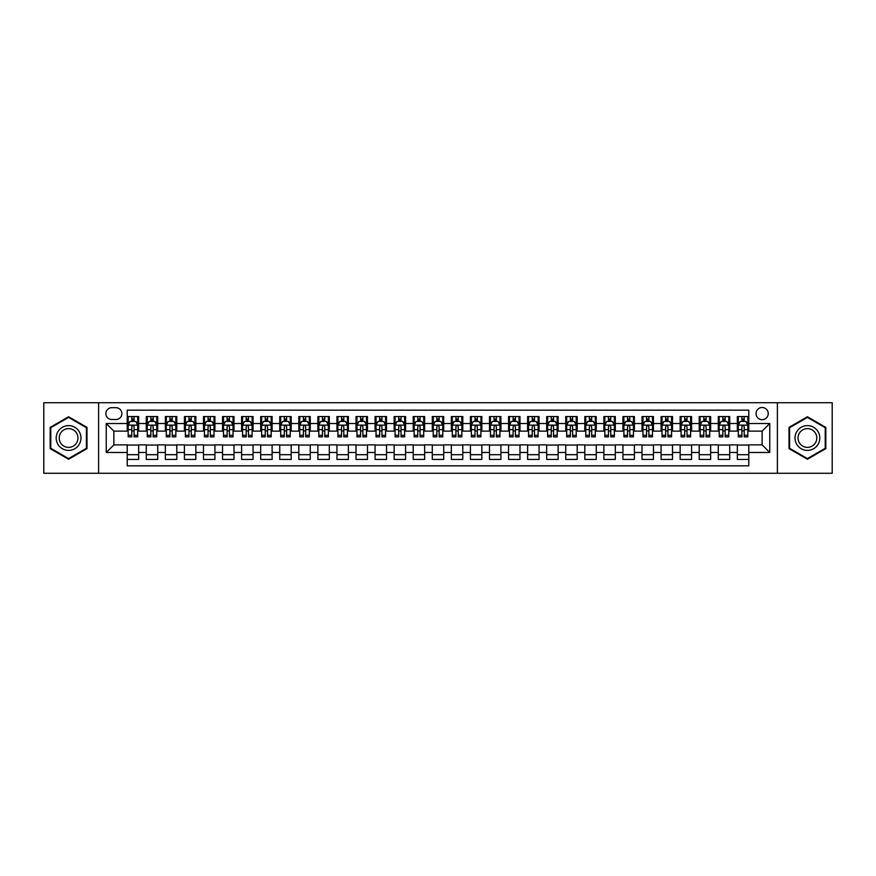 <?xml version="1.0" encoding="UTF-8"?>
<svg xmlns="http://www.w3.org/2000/svg" width="876" height="876" viewBox="0 0 876 876"><rect width="100%" height="100%" fill="white"/><g stroke="black" fill="none" stroke-linecap="round" stroke-linejoin="round"><path stroke-width="1.31" d="M762.131 407.493A6.099 6.099 0 0 0 756.032 413.592A6.099 6.099 0 0 0 762.131 419.692A6.099 6.099 0 0 0 768.23 413.592A6.099 6.099 0 0 0 762.131 407.493M777.384 473.27L832.2 473.27L832.2 402.73L777.384 402.73L777.384 473.27L98.616 473.27L98.616 402.73L43.8 402.73L43.8 473.27L98.616 473.27M748.783 416.549L737.34 416.549L737.34 423.513L729.719 423.513L729.719 431.134L737.34 431.134L737.34 423.513M729.719 423.513L729.719 416.549L718.276 416.549L718.276 423.513L710.655 423.513L710.655 431.134L718.276 431.134L718.276 423.513M710.655 423.513L710.655 416.549L699.212 416.549L699.212 423.513L691.58 423.513L691.58 431.134L699.212 431.134L699.212 423.513M691.58 423.513L691.58 416.549L680.148 416.549L680.148 423.513L672.516 423.513L672.516 431.134L680.148 431.134L680.148 423.513M672.516 423.513L672.516 416.549L661.073 416.549L661.073 423.513L653.452 423.513L653.452 431.134L661.073 431.134L661.073 423.513M653.452 423.513L653.452 416.549L642.009 416.549L642.009 423.513L634.388 423.513L634.388 431.134L642.009 431.134L642.009 423.513M634.388 423.513L634.388 416.549L622.945 416.549L622.945 423.513L615.313 423.513L615.313 431.134L622.945 431.134L622.945 423.513M615.313 423.513L615.313 416.549L603.882 416.549L603.882 423.513L596.249 423.513L596.249 431.134L603.882 431.134L603.882 423.513M596.249 423.513L596.249 416.549L584.807 416.549L584.807 423.513L577.185 423.513L577.185 431.134L584.807 431.134L584.807 423.513M577.185 423.513L577.185 416.549L565.743 416.549L565.743 423.513L558.121 423.513L558.121 431.134L565.743 431.134L565.743 423.513M558.121 423.513L558.121 416.549L546.679 416.549L546.679 423.513L539.058 423.513L539.058 431.134L546.679 431.134L546.679 423.513M539.058 423.513L539.058 416.549L527.615 416.549L527.615 423.513L519.983 423.513L519.983 431.134L527.615 431.134L527.615 423.513M519.983 423.513L519.983 416.549L508.551 416.549L508.551 423.513L500.919 423.513L500.919 431.134L508.551 431.134L508.551 423.513M500.919 423.513L500.919 416.549L489.476 416.549L489.476 423.513L481.855 423.513L481.855 431.134L489.476 431.134L489.476 423.513M481.855 423.513L481.855 416.549L470.412 416.549L470.412 423.513L462.791 423.513L462.791 431.134L470.412 431.134L470.412 423.513M462.791 423.513L462.791 416.549L451.348 416.549L451.348 423.513L443.716 423.513L443.716 431.134L451.348 431.134L451.348 423.513M443.716 423.513L443.716 416.549L432.284 416.549L432.284 423.513L424.652 423.513L424.652 431.134L432.284 431.134L432.284 423.513M424.652 423.513L424.652 416.549L413.209 416.549L413.209 423.513L405.588 423.513L405.588 431.134L413.209 431.134L413.209 423.513M405.588 423.513L405.588 416.549L394.145 416.549L394.145 423.513L386.524 423.513L386.524 431.134L394.145 431.134L394.145 423.513M386.524 423.513L386.524 416.549L375.081 416.549L375.081 423.513L367.449 423.513L367.449 431.134L375.081 431.134L375.081 423.513M367.449 423.513L367.449 416.549L356.017 416.549L356.017 423.513L348.385 423.513L348.385 431.134L356.017 431.134L356.017 423.513M348.385 423.513L348.385 416.549L336.942 416.549L336.942 423.513L329.321 423.513L329.321 431.134L336.942 431.134L336.942 423.513M329.321 423.513L329.321 416.549L317.879 416.549L317.879 423.513L310.257 423.513L310.257 431.134L317.879 431.134L317.879 423.513M310.257 423.513L310.257 416.549L298.815 416.549L298.815 423.513L291.193 423.513L291.193 431.134L298.815 431.134L298.815 423.513M291.193 423.513L291.193 416.549L279.751 416.549L279.751 423.513L272.118 423.513L272.118 431.134L279.751 431.134L279.751 423.513M272.118 423.513L272.118 416.549L260.687 416.549L260.687 423.513L253.054 423.513L253.054 431.134L260.687 431.134L260.687 423.513M253.054 423.513L253.054 416.549L241.612 416.549L241.612 423.513L233.991 423.513L233.991 431.134L241.612 431.134L241.612 423.513M233.991 423.513L233.991 416.549L222.548 416.549L222.548 423.513L214.927 423.513L214.927 431.134L222.548 431.134L222.548 423.513M214.927 423.513L214.927 416.549L203.484 416.549L203.484 423.513L195.852 423.513L195.852 431.134L203.484 431.134L203.484 423.513M195.852 423.513L195.852 416.549L184.42 416.549L184.42 423.513L176.788 423.513L176.788 431.134L184.42 431.134L184.42 423.513M176.788 423.513L176.788 416.549L165.345 416.549L165.345 423.513L157.724 423.513L157.724 431.134L165.345 431.134L165.345 423.513M157.724 423.513L157.724 416.549L146.281 416.549L146.281 431.134L138.66 431.134L138.66 416.549L127.217 416.549M127.217 459.451L138.66 459.451L138.66 444.866L146.281 444.866L146.281 459.451L157.724 459.451L157.724 444.866L165.345 444.866L165.345 452.487L157.724 452.487M165.345 452.487L165.345 459.451L176.788 459.451L176.788 444.866L184.42 444.866L184.42 452.487L176.788 452.487M184.42 452.487L184.42 459.451L195.852 459.451L195.852 444.866L203.484 444.866L203.484 452.487L195.852 452.487M203.484 452.487L203.484 459.451L214.927 459.451L214.927 444.866L222.548 444.866L222.548 452.487L214.927 452.487M222.548 452.487L222.548 459.451L233.991 459.451L233.991 444.866L241.612 444.866L241.612 452.487L233.991 452.487M241.612 452.487L241.612 459.451L253.054 459.451L253.054 444.866L260.687 444.866L260.687 452.487L253.054 452.487M260.687 452.487L260.687 459.451L272.118 459.451L272.118 444.866L279.751 444.866L279.751 452.487L272.118 452.487M279.751 452.487L279.751 459.451L291.193 459.451L291.193 444.866L298.815 444.866L298.815 452.487L291.193 452.487M298.815 452.487L298.815 459.451L310.257 459.451L310.257 444.866L317.879 444.866L317.879 452.487L310.257 452.487M317.879 452.487L317.879 459.451L329.321 459.451L329.321 444.866L336.942 444.866L336.942 452.487L329.321 452.487M336.942 452.487L336.942 459.451L348.385 459.451L348.385 444.866L356.017 444.866L356.017 452.487L348.385 452.487M356.017 452.487L356.017 459.451L367.449 459.451L367.449 444.866L375.081 444.866L375.081 452.487L367.449 452.487M375.081 452.487L375.081 459.451L386.524 459.451L386.524 444.866L394.145 444.866L394.145 452.487L386.524 452.487M394.145 452.487L394.145 459.451L405.588 459.451L405.588 444.866L413.209 444.866L413.209 452.487L405.588 452.487M413.209 452.487L413.209 459.451L424.652 459.451L424.652 444.866L432.284 444.866L432.284 452.487L424.652 452.487M432.284 452.487L432.284 459.451L443.716 459.451L443.716 444.866L451.348 444.866L451.348 452.487L443.716 452.487M451.348 452.487L451.348 459.451L462.791 459.451L462.791 444.866L470.412 444.866L470.412 452.487L462.791 452.487M470.412 452.487L470.412 459.451L481.855 459.451L481.855 444.866L489.476 444.866L489.476 452.487L481.855 452.487M489.476 452.487L489.476 459.451L500.919 459.451L500.919 444.866L508.551 444.866L508.551 452.487L500.919 452.487M508.551 452.487L508.551 459.451L519.983 459.451L519.983 444.866L527.615 444.866L527.615 452.487L519.983 452.487M527.615 452.487L527.615 459.451L539.058 459.451L539.058 444.866L546.679 444.866L546.679 452.487L539.058 452.487M546.679 452.487L546.679 459.451L558.121 459.451L558.121 444.866L565.743 444.866L565.743 452.487L558.121 452.487M565.743 452.487L565.743 459.451L577.185 459.451L577.185 444.866L584.807 444.866L584.807 452.487L577.185 452.487M584.807 452.487L584.807 459.451L596.249 459.451L596.249 444.866L603.882 444.866L603.882 452.487L596.249 452.487M603.882 452.487L603.882 459.451L615.313 459.451L615.313 444.866L622.945 444.866L622.945 452.487L615.313 452.487M622.945 452.487L622.945 459.451L634.388 459.451L634.388 444.866L642.009 444.866L642.009 452.487L634.388 452.487M642.009 452.487L642.009 459.451L653.452 459.451L653.452 444.866L661.073 444.866L661.073 452.487L653.452 452.487M661.073 452.487L661.073 459.451L672.516 459.451L672.516 444.866L680.148 444.866L680.148 452.487L672.516 452.487M680.148 452.487L680.148 459.451L691.58 459.451L691.58 444.866L699.212 444.866L699.212 452.487L691.58 452.487M699.212 452.487L699.212 459.451L710.655 459.451L710.655 444.866L718.276 444.866L718.276 452.487L710.655 452.487M718.276 452.487L718.276 459.451L729.719 459.451L729.719 444.866L737.34 444.866L737.34 452.487L729.719 452.487M111.767 419.505L115.971 419.505A5.913 5.913 0 0 0 121.873 413.592A5.913 5.913 0 0 0 115.971 407.679L111.767 407.679A5.913 5.913 0 0 0 105.865 413.592A5.913 5.913 0 0 0 111.767 419.505M777.384 402.73L98.616 402.73M748.783 423.513L748.783 410.165L127.217 410.165L127.217 431.134L113.869 431.134L113.869 444.866L127.217 444.866L127.217 465.835L748.783 465.835L748.783 444.866L762.131 444.866L762.131 431.134L748.783 431.134L748.783 423.513L769.752 423.513L769.752 452.487L748.783 452.487M127.217 452.487L106.248 452.487L106.248 423.513L127.217 423.513M737.34 452.487L737.34 459.451L748.783 459.451M127.217 421.312L128.17 421.312M131.794 421.312L134.083 421.312M137.707 421.312L138.66 421.312M127.217 430.948L128.17 430.948M131.794 430.948L134.083 430.948M137.707 430.948L138.66 430.948M127.217 445.052L138.66 445.052M127.217 454.688L138.66 454.688M146.281 430.948L147.234 430.948M150.858 430.948L153.147 430.948M156.771 430.948L157.724 430.948M146.281 421.312L147.234 421.312M150.858 421.312L153.147 421.312M156.771 421.312L157.724 421.312M146.281 445.052L157.724 445.052M146.281 454.688L157.724 454.688M165.345 445.052L176.788 445.052M165.345 454.688L176.788 454.688M165.345 421.312L166.298 421.312M169.922 421.312L172.211 421.312M175.835 421.312L176.788 421.312M165.345 430.948L166.298 430.948M169.922 430.948L172.211 430.948M175.835 430.948L176.788 430.948M184.42 445.052L195.852 445.052M184.42 454.688L195.852 454.688M184.42 421.312L185.373 421.312M188.986 421.312L191.275 421.312M194.899 421.312L195.852 421.312M184.42 430.948L185.373 430.948M188.986 430.948L191.275 430.948M194.899 430.948L195.852 430.948M203.484 445.052L214.927 445.052M203.484 454.688L214.927 454.688M203.484 421.312L204.436 421.312M208.061 421.312L210.349 421.312M213.974 421.312L214.927 421.312M203.484 430.948L204.436 430.948M208.061 430.948L210.349 430.948M213.974 430.948L214.927 430.948M222.548 445.052L233.991 445.052M222.548 454.688L233.991 454.688M222.548 421.312L223.5 421.312M227.125 421.312L229.413 421.312M233.038 421.312L233.991 421.312M222.548 430.948L223.5 430.948M227.125 430.948L229.413 430.948M233.038 430.948L233.991 430.948M241.612 445.052L253.054 445.052M241.612 454.688L253.054 454.688M241.612 421.312L242.564 421.312M246.189 421.312L248.477 421.312M252.102 421.312L253.054 421.312M241.612 430.948L242.564 430.948M246.189 430.948L248.477 430.948M252.102 430.948L253.054 430.948M260.687 445.052L272.118 445.052M260.687 454.688L272.118 454.688M260.687 421.312L261.639 421.312M265.253 421.312L267.541 421.312M271.166 421.312L272.118 421.312M260.687 430.948L261.639 430.948M265.253 430.948L267.541 430.948M271.166 430.948L272.118 430.948M279.751 445.052L291.193 445.052M279.751 454.688L291.193 454.688M279.751 421.312L280.703 421.312M284.328 421.312L286.616 421.312M290.23 421.312L291.193 421.312M279.751 430.948L280.703 430.948M284.328 430.948L286.616 430.948M290.23 430.948L291.193 430.948M298.815 445.052L310.257 445.052M298.815 454.688L310.257 454.688M298.815 421.312L299.767 421.312M303.392 421.312L305.68 421.312M309.305 421.312L310.257 421.312M298.815 430.948L299.767 430.948M303.392 430.948L305.68 430.948M309.305 430.948L310.257 430.948M317.879 445.052L329.321 445.052M317.879 454.688L329.321 454.688M317.879 421.312L318.831 421.312M322.456 421.312L324.744 421.312M328.369 421.312L329.321 421.312M317.879 430.948L318.831 430.948M322.456 430.948L324.744 430.948M328.369 430.948L329.321 430.948M336.942 445.052L348.385 445.052M336.942 454.688L348.385 454.688M336.942 421.312L337.906 421.312M341.52 421.312L343.808 421.312M347.433 421.312L348.385 421.312M336.942 430.948L337.906 430.948M341.52 430.948L343.808 430.948M347.433 430.948L348.385 430.948M356.017 445.052L367.449 445.052M356.017 454.688L367.449 454.688M356.017 421.312L356.97 421.312M360.594 421.312L362.883 421.312M366.496 421.312L367.449 421.312M356.017 430.948L356.97 430.948M360.594 430.948L362.883 430.948M366.496 430.948L367.449 430.948M375.081 445.052L386.524 445.052M375.081 454.688L386.524 454.688M375.081 421.312L376.034 421.312M379.658 421.312L381.947 421.312M385.571 421.312L386.524 421.312M375.081 430.948L376.034 430.948M379.658 430.948L381.947 430.948M385.571 430.948L386.524 430.948M394.145 445.052L405.588 445.052M394.145 454.688L405.588 454.688M394.145 421.312L395.098 421.312M398.722 421.312L401.011 421.312M404.635 421.312L405.588 421.312M394.145 430.948L395.098 430.948M398.722 430.948L401.011 430.948M404.635 430.948L405.588 430.948M413.209 445.052L424.652 445.052M413.209 454.688L424.652 454.688M413.209 421.312L414.162 421.312M417.786 421.312L420.075 421.312M423.699 421.312L424.652 421.312M413.209 430.948L414.162 430.948M417.786 430.948L420.075 430.948M423.699 430.948L424.652 430.948M432.284 445.052L443.716 445.052M432.284 454.688L443.716 454.688M432.284 421.312L433.237 421.312M436.861 421.312L439.139 421.312M442.763 421.312L443.716 421.312M432.284 430.948L433.237 430.948M436.861 430.948L439.139 430.948M442.763 430.948L443.716 430.948M451.348 445.052L462.791 445.052M451.348 454.688L462.791 454.688M451.348 421.312L452.301 421.312M455.925 421.312L458.214 421.312M461.838 421.312L462.791 421.312M451.348 430.948L452.301 430.948M455.925 430.948L458.214 430.948M461.838 430.948L462.791 430.948M470.412 445.052L481.855 445.052M470.412 454.688L481.855 454.688M470.412 421.312L471.365 421.312M474.989 421.312L477.278 421.312M480.902 421.312L481.855 421.312M470.412 430.948L471.365 430.948M474.989 430.948L477.278 430.948M480.902 430.948L481.855 430.948M489.476 445.052L500.919 445.052M489.476 454.688L500.919 454.688M489.476 421.312L490.429 421.312M494.053 421.312L496.342 421.312M499.966 421.312L500.919 421.312M489.476 430.948L490.429 430.948M494.053 430.948L496.342 430.948M499.966 430.948L500.919 430.948M508.551 445.052L519.983 445.052M508.551 454.688L519.983 454.688M508.551 421.312L509.503 421.312M513.117 421.312L515.406 421.312M519.03 421.312L519.983 421.312M508.551 430.948L509.503 430.948M513.117 430.948L515.406 430.948M519.03 430.948L519.983 430.948M527.615 445.052L539.058 445.052M527.615 454.688L539.058 454.688M527.615 421.312L528.567 421.312M532.192 421.312L534.48 421.312M538.094 421.312L539.058 421.312M527.615 430.948L528.567 430.948M532.192 430.948L534.48 430.948M538.094 430.948L539.058 430.948M546.679 445.052L558.121 445.052M546.679 454.688L558.121 454.688M546.679 421.312L547.631 421.312M551.256 421.312L553.544 421.312M557.169 421.312L558.121 421.312M546.679 430.948L547.631 430.948M551.256 430.948L553.544 430.948M557.169 430.948L558.121 430.948M565.743 445.052L577.185 445.052M565.743 454.688L577.185 454.688M565.743 421.312L566.695 421.312M570.32 421.312L572.608 421.312M576.233 421.312L577.185 421.312M565.743 430.948L566.695 430.948M570.32 430.948L572.608 430.948M576.233 430.948L577.185 430.948M584.807 445.052L596.249 445.052M584.807 454.688L596.249 454.688M584.807 421.312L585.77 421.312M589.384 421.312L591.672 421.312M595.297 421.312L596.249 421.312M584.807 430.948L585.77 430.948M589.384 430.948L591.672 430.948M595.297 430.948L596.249 430.948M603.882 445.052L615.313 445.052M603.882 454.688L615.313 454.688M603.882 421.312L604.834 421.312M608.459 421.312L610.747 421.312M614.361 421.312L615.313 421.312M603.882 430.948L604.834 430.948M608.459 430.948L610.747 430.948M614.361 430.948L615.313 430.948M622.945 445.052L634.388 445.052M622.945 454.688L634.388 454.688M622.945 421.312L623.898 421.312M627.523 421.312L629.811 421.312M633.436 421.312L634.388 421.312M622.945 430.948L623.898 430.948M627.523 430.948L629.811 430.948M633.436 430.948L634.388 430.948M642.009 445.052L653.452 445.052M642.009 454.688L653.452 454.688M642.009 421.312L642.962 421.312M646.587 421.312L648.875 421.312M652.5 421.312L653.452 421.312M642.009 430.948L642.962 430.948M646.587 430.948L648.875 430.948M652.5 430.948L653.452 430.948M661.073 445.052L672.516 445.052M661.073 454.688L672.516 454.688M661.073 421.312L662.026 421.312M665.65 421.312L667.939 421.312M671.563 421.312L672.516 421.312M661.073 430.948L662.026 430.948M665.65 430.948L667.939 430.948M671.563 430.948L672.516 430.948M680.148 445.052L691.58 445.052M680.148 454.688L691.58 454.688M680.148 421.312L681.101 421.312M684.725 421.312L687.014 421.312M690.627 421.312L691.58 421.312M680.148 430.948L681.101 430.948M684.725 430.948L687.014 430.948M690.627 430.948L691.58 430.948M699.212 445.052L710.655 445.052M699.212 454.688L710.655 454.688M699.212 421.312L700.165 421.312M703.789 421.312L706.078 421.312M709.702 421.312L710.655 421.312M699.212 430.948L700.165 430.948M703.789 430.948L706.078 430.948M709.702 430.948L710.655 430.948M718.276 445.052L729.719 445.052M718.276 454.688L729.719 454.688M718.276 421.312L719.229 421.312M722.853 421.312L725.142 421.312M728.766 421.312L729.719 421.312M718.276 430.948L719.229 430.948M722.853 430.948L725.142 430.948M728.766 430.948L729.719 430.948M737.34 445.052L748.783 445.052M737.34 454.688L748.783 454.688M737.34 421.312L738.293 421.312M741.917 421.312L744.206 421.312M747.83 421.312L748.783 421.312M737.34 430.948L738.293 430.948M741.917 430.948L744.206 430.948M747.83 430.948L748.783 430.948M113.869 431.134L106.248 423.513M113.869 444.866L106.248 452.487M769.752 423.513L762.131 431.134M769.752 452.487L762.131 444.866M68.591 459.243L86.987 448.621L86.987 427.378L68.591 416.757L50.184 427.378L50.184 448.621L68.591 459.243M825.816 427.378L807.409 416.757L789.013 427.378L789.013 448.621L807.409 459.243L825.816 448.621L825.816 427.378M134.083 419.024L131.794 419.024M137.707 435.306L134.083 435.306L134.083 436.861L137.707 436.861L137.707 425.221L135.791 421.411L130.075 421.411L128.17 425.221L128.17 436.861L131.794 436.861L131.794 435.306L128.17 435.306M128.17 425.221L128.17 416.549M137.707 425.221L137.707 416.549M131.794 421.411L131.794 416.549M134.083 416.549L134.083 421.411M134.083 435.306L134.083 426.656C133.316 425.188 132.561 425.188 131.794 426.656L131.794 435.306M68.591 425.605A12.395 12.395 0 0 0 56.195 438A12.395 12.395 0 0 0 68.591 450.395A12.395 12.395 0 0 0 80.975 438A12.395 12.395 0 0 0 68.591 425.605M68.591 428.616A9.384 9.384 0 0 0 59.207 438A9.384 9.384 0 0 0 68.591 447.384A9.384 9.384 0 0 0 77.975 438A9.384 9.384 0 0 0 68.591 428.616M86.417 448.293L68.591 458.586L50.764 448.293L50.764 427.707L68.591 417.414L86.417 427.707L86.417 448.293M796.678 431.802A12.395 12.395 0 0 0 801.212 448.731A12.395 12.395 0 0 0 818.151 444.198A12.395 12.395 0 0 0 813.607 427.269A12.395 12.395 0 0 0 796.678 431.802M799.284 433.313A9.384 9.384 0 0 0 802.723 446.125A9.384 9.384 0 0 0 815.534 442.687A9.384 9.384 0 0 0 812.107 429.875A9.384 9.384 0 0 0 799.284 433.313M825.236 427.707L825.236 448.293L807.409 458.586L789.583 448.293L789.583 427.707L807.409 417.414L825.236 427.707M153.147 419.024L150.858 419.024M156.771 435.306L153.147 435.306L153.147 436.861L156.771 436.861L156.771 425.221L154.866 421.411L149.139 421.411L147.234 425.221L147.234 436.861L150.858 436.861L150.858 435.306L147.234 435.306M147.234 425.221L147.234 416.549M156.771 425.221L156.771 416.549M150.858 421.411L150.858 416.549M153.147 416.549L153.147 421.411M153.147 435.306L153.147 426.656C152.38 425.188 151.625 425.188 150.858 426.656L150.858 435.306M172.211 419.024L169.922 419.024M175.835 435.306L172.211 435.306L172.211 436.861L175.835 436.861L175.835 425.221L173.93 421.411L168.214 421.411L166.298 425.221L166.298 436.861L169.922 436.861L169.922 435.306L166.298 435.306M166.298 425.221L166.298 416.549M175.835 425.221L175.835 416.549M169.922 421.411L169.922 416.549M172.211 416.549L172.211 421.411M172.211 435.306L172.211 426.656C171.455 425.188 170.689 425.188 169.922 426.656L169.922 435.306M191.275 419.024L188.986 419.024M194.899 435.306L191.275 435.306L191.275 436.861L194.899 436.861L194.899 425.221L192.994 421.411L187.278 421.411L185.373 425.221L185.373 436.861L188.986 436.861L188.986 435.306L185.373 435.306M185.373 425.221L185.373 416.549M194.899 425.221L194.899 416.549M188.986 421.411L188.986 416.549M191.275 416.549L191.275 421.411M191.275 435.306L191.275 426.656C190.519 425.188 189.753 425.188 188.986 426.656L188.986 435.306M210.349 419.024L208.061 419.024M213.974 435.306L210.349 435.306L210.349 436.861L213.974 436.861L213.974 425.221L212.058 421.411L206.342 421.411L204.436 425.221L204.436 436.861L208.061 436.861L208.061 435.306L204.436 435.306M204.436 425.221L204.436 416.549M213.974 425.221L213.974 416.549M208.061 421.411L208.061 416.549M210.349 416.549L210.349 421.411M210.349 435.306L210.349 426.656C209.583 425.188 208.816 425.188 208.061 426.656L208.061 435.306M229.413 419.024L227.125 419.024M233.038 435.306L229.413 435.306L229.413 436.861L233.038 436.861L233.038 425.221L231.133 421.411L225.406 421.411L223.5 425.221L223.5 436.861L227.125 436.861L227.125 435.306L223.5 435.306M223.5 425.221L223.5 416.549M233.038 425.221L233.038 416.549M227.125 421.411L227.125 416.549M229.413 416.549L229.413 421.411M229.413 435.306L229.413 426.656C228.647 425.188 227.891 425.188 227.125 426.656L227.125 435.306M248.477 419.024L246.189 419.024M252.102 435.306L248.477 435.306L248.477 436.861L252.102 436.861L252.102 425.221L250.197 421.411L244.47 421.411L242.564 425.221L242.564 436.861L246.189 436.861L246.189 435.306L242.564 435.306M242.564 425.221L242.564 416.549M252.102 425.221L252.102 416.549M246.189 421.411L246.189 416.549M248.477 416.549L248.477 421.411M248.477 435.306L248.477 426.656C247.722 425.188 246.955 425.188 246.189 426.656L246.189 435.306M267.541 419.024L265.253 419.024M271.166 435.306L267.541 435.306L267.541 436.861L271.166 436.861L271.166 425.221L269.26 421.411L263.545 421.411L261.639 425.221L261.639 436.861L265.253 436.861L265.253 435.306L261.639 435.306M261.639 425.221L261.639 416.549M271.166 425.221L271.166 416.549M265.253 421.411L265.253 416.549M267.541 416.549L267.541 421.411M267.541 435.306L267.541 426.656C266.786 425.188 266.019 425.188 265.253 426.656L265.253 435.306M286.616 419.024L284.328 419.024M290.23 435.306L286.616 435.306L286.616 436.861L290.23 436.861L290.23 425.221L288.324 421.411L282.609 421.411L280.703 425.221L280.703 436.861L284.328 436.861L284.328 435.306L280.703 435.306M280.703 425.221L280.703 416.549M290.23 425.221L290.23 416.549M284.328 421.411L284.328 416.549M286.616 416.549L286.616 421.411M286.616 435.306L286.616 426.656C285.85 425.188 285.083 425.188 284.328 426.656L284.328 435.306M305.68 419.024L303.392 419.024M309.305 435.306L305.68 435.306L305.68 436.861L309.305 436.861L309.305 425.221L307.399 421.411L301.673 421.411L299.767 425.221L299.767 436.861L303.392 436.861L303.392 435.306L299.767 435.306M299.767 425.221L299.767 416.549M309.305 425.221L309.305 416.549M303.392 421.411L303.392 416.549M305.68 416.549L305.68 421.411M305.68 435.306L305.68 426.656C304.914 425.188 304.158 425.188 303.392 426.656L303.392 435.306M324.744 419.024L322.456 419.024M328.369 435.306L324.744 435.306L324.744 436.861L328.369 436.861L328.369 425.221L326.463 421.411L320.736 421.411L318.831 425.221L318.831 436.861L322.456 436.861L322.456 435.306L318.831 435.306M318.831 425.221L318.831 416.549M328.369 425.221L328.369 416.549M322.456 421.411L322.456 416.549M324.744 416.549L324.744 421.411M324.744 435.306L324.744 426.656C323.989 425.188 323.222 425.188 322.456 426.656L322.456 435.306M343.808 419.024L341.52 419.024M347.433 435.306L343.808 435.306L343.808 436.861L347.433 436.861L347.433 425.221L345.527 421.411L339.811 421.411L337.906 425.221L337.906 436.861L341.52 436.861L341.52 435.306L337.906 435.306M337.906 425.221L337.906 416.549M347.433 425.221L347.433 416.549M341.52 421.411L341.52 416.549M343.808 416.549L343.808 421.411M343.808 435.306L343.808 426.656C343.053 425.188 342.286 425.188 341.52 426.656L341.52 435.306M362.883 419.024L360.594 419.024M366.496 435.306L362.883 435.306L362.883 436.861L366.496 436.861L366.496 425.221L364.591 421.411L358.875 421.411L356.97 425.221L356.97 436.861L360.594 436.861L360.594 435.306L356.97 435.306M356.97 425.221L356.97 416.549M366.496 425.221L366.496 416.549M360.594 421.411L360.594 416.549M362.883 416.549L362.883 421.411M362.883 435.306L362.883 426.656C362.116 425.188 361.35 425.188 360.594 426.656L360.594 435.306M381.947 419.024L379.658 419.024M385.571 435.306L381.947 435.306L381.947 436.861L385.571 436.861L385.571 425.221L383.655 421.411L377.939 421.411L376.034 425.221L376.034 436.861L379.658 436.861L379.658 435.306L376.034 435.306M376.034 425.221L376.034 416.549M385.571 425.221L385.571 416.549M379.658 421.411L379.658 416.549M381.947 416.549L381.947 421.411M381.947 435.306L381.947 426.656C381.18 425.188 380.425 425.188 379.658 426.656L379.658 435.306M401.011 419.024L398.722 419.024M404.635 435.306L401.011 435.306L401.011 436.861L404.635 436.861L404.635 425.221L402.73 421.411L397.003 421.411L395.098 425.221L395.098 436.861L398.722 436.861L398.722 435.306L395.098 435.306M395.098 425.221L395.098 416.549M404.635 425.221L404.635 416.549M398.722 421.411L398.722 416.549M401.011 416.549L401.011 421.411M401.011 435.306L401.011 426.656C400.244 425.188 399.489 425.188 398.722 426.656L398.722 435.306M420.075 419.024L417.786 419.024M423.699 435.306L420.075 435.306L420.075 436.861L423.699 436.861L423.699 425.221L421.794 421.411L416.078 421.411L414.162 425.221L414.162 436.861L417.786 436.861L417.786 435.306L414.162 435.306M414.162 425.221L414.162 416.549M423.699 425.221L423.699 416.549M417.786 421.411L417.786 416.549M420.075 416.549L420.075 421.411M420.075 435.306L420.075 426.656C419.319 425.188 418.553 425.188 417.786 426.656L417.786 435.306M439.139 419.024L436.861 419.024M442.763 435.306L439.139 435.306L439.139 436.861L442.763 436.861L442.763 425.221L440.858 421.411L435.142 421.411L433.237 425.221L433.237 436.861L436.861 436.861L436.861 435.306L433.237 435.306M433.237 425.221L433.237 416.549M442.763 425.221L442.763 416.549M436.861 421.411L436.861 416.549M439.139 416.549L439.139 421.411M439.139 435.306L439.139 426.656C438.383 425.188 437.617 425.188 436.861 426.656L436.861 435.306M458.214 419.024L455.925 419.024M461.838 435.306L458.214 435.306L458.214 436.861L461.838 436.861L461.838 425.221L459.922 421.411L454.206 421.411L452.301 425.221L452.301 436.861L455.925 436.861L455.925 435.306L452.301 435.306M452.301 425.221L452.301 416.549M461.838 425.221L461.838 416.549M455.925 421.411L455.925 416.549M458.214 416.549L458.214 421.411M458.214 435.306L458.214 426.656C457.447 425.188 456.692 425.188 455.925 426.656L455.925 435.306M477.278 419.024L474.989 419.024M480.902 435.306L477.278 435.306L477.278 436.861L480.902 436.861L480.902 425.221L478.997 421.411L473.27 421.411L471.365 425.221L471.365 436.861L474.989 436.861L474.989 435.306L471.365 435.306M471.365 425.221L471.365 416.549M480.902 425.221L480.902 416.549M474.989 421.411L474.989 416.549M477.278 416.549L477.278 421.411M477.278 435.306L477.278 426.656C476.511 425.188 475.756 425.188 474.989 426.656L474.989 435.306M496.342 419.024L494.053 419.024M499.966 435.306L496.342 435.306L496.342 436.861L499.966 436.861L499.966 425.221L498.061 421.411L492.345 421.411L490.429 425.221L490.429 436.861L494.053 436.861L494.053 435.306L490.429 435.306M490.429 425.221L490.429 416.549M499.966 425.221L499.966 416.549M494.053 421.411L494.053 416.549M496.342 416.549L496.342 421.411M496.342 435.306L496.342 426.656C495.586 425.188 494.82 425.188 494.053 426.656L494.053 435.306M515.406 419.024L513.117 419.024M519.03 435.306L515.406 435.306L515.406 436.861L519.03 436.861L519.03 425.221L517.125 421.411L511.409 421.411L509.503 425.221L509.503 436.861L513.117 436.861L513.117 435.306L509.503 435.306M509.503 425.221L509.503 416.549M519.03 425.221L519.03 416.549M513.117 421.411L513.117 416.549M515.406 416.549L515.406 421.411M515.406 435.306L515.406 426.656C514.65 425.188 513.884 425.188 513.117 426.656L513.117 435.306M534.48 419.024L532.192 419.024M538.094 435.306L534.48 435.306L534.48 436.861L538.094 436.861L538.094 425.221L536.189 421.411L530.473 421.411L528.567 425.221L528.567 436.861L532.192 436.861L532.192 435.306L528.567 435.306M528.567 425.221L528.567 416.549M538.094 425.221L538.094 416.549M532.192 421.411L532.192 416.549M534.48 416.549L534.48 421.411M534.48 435.306L534.48 426.656C533.714 425.188 532.947 425.188 532.192 426.656L532.192 435.306M553.544 419.024L551.256 419.024M557.169 435.306L553.544 435.306L553.544 436.861L557.169 436.861L557.169 425.221L555.264 421.411L549.537 421.411L547.631 425.221L547.631 436.861L551.256 436.861L551.256 435.306L547.631 435.306M547.631 425.221L547.631 416.549M557.169 425.221L557.169 416.549M551.256 421.411L551.256 416.549M553.544 416.549L553.544 421.411M553.544 435.306L553.544 426.656C552.778 425.188 552.022 425.188 551.256 426.656L551.256 435.306M572.608 419.024L570.32 419.024M576.233 435.306L572.608 435.306L572.608 436.861L576.233 436.861L576.233 425.221L574.327 421.411L568.601 421.411L566.695 425.221L566.695 436.861L570.32 436.861L570.32 435.306L566.695 435.306M566.695 425.221L566.695 416.549M576.233 425.221L576.233 416.549M570.32 421.411L570.32 416.549M572.608 416.549L572.608 421.411M572.608 435.306L572.608 426.656C571.853 425.188 571.086 425.188 570.32 426.656L570.32 435.306M591.672 419.024L589.384 419.024M595.297 435.306L591.672 435.306L591.672 436.861L595.297 436.861L595.297 425.221L593.391 421.411L587.676 421.411L585.77 425.221L585.77 436.861L589.384 436.861L589.384 435.306L585.77 435.306M585.77 425.221L585.77 416.549M595.297 425.221L595.297 416.549M589.384 421.411L589.384 416.549M591.672 416.549L591.672 421.411M591.672 435.306L591.672 426.656C590.917 425.188 590.15 425.188 589.384 426.656L589.384 435.306M610.747 419.024L608.459 419.024M614.361 435.306L610.747 435.306L610.747 436.861L614.361 436.861L614.361 425.221L612.455 421.411L606.74 421.411L604.834 425.221L604.834 436.861L608.459 436.861L608.459 435.306L604.834 435.306M604.834 425.221L604.834 416.549M614.361 425.221L614.361 416.549M608.459 421.411L608.459 416.549M610.747 416.549L610.747 421.411M610.747 435.306L610.747 426.656C609.981 425.188 609.214 425.188 608.459 426.656L608.459 435.306M629.811 419.024L627.523 419.024M633.436 435.306L629.811 435.306L629.811 436.861L633.436 436.861L633.436 425.221L631.53 421.411L625.803 421.411L623.898 425.221L623.898 436.861L627.523 436.861L627.523 435.306L623.898 435.306M623.898 425.221L623.898 416.549M633.436 425.221L633.436 416.549M627.523 421.411L627.523 416.549M629.811 416.549L629.811 421.411M629.811 435.306L629.811 426.656C629.045 425.188 628.289 425.188 627.523 426.656L627.523 435.306M648.875 419.024L646.587 419.024M652.5 435.306L648.875 435.306L648.875 436.861L652.5 436.861L652.5 425.221L650.594 421.411L644.867 421.411L642.962 425.221L642.962 436.861L646.587 436.861L646.587 435.306L642.962 435.306M642.962 425.221L642.962 416.549M652.5 425.221L652.5 416.549M646.587 421.411L646.587 416.549M648.875 416.549L648.875 421.411M648.875 435.306L648.875 426.656C648.109 425.188 647.353 425.188 646.587 426.656L646.587 435.306M667.939 419.024L665.65 419.024M671.563 435.306L667.939 435.306L667.939 436.861L671.563 436.861L671.563 425.221L669.658 421.411L663.942 421.411L662.026 425.221L662.026 436.861L665.65 436.861L665.65 435.306L662.026 435.306M662.026 425.221L662.026 416.549M671.563 425.221L671.563 416.549M665.65 421.411L665.65 416.549M667.939 416.549L667.939 421.411M667.939 435.306L667.939 426.656C667.183 425.188 666.417 425.188 665.65 426.656L665.65 435.306M687.014 419.024L684.725 419.024M690.627 435.306L687.014 435.306L687.014 436.861L690.627 436.861L690.627 425.221L688.722 421.411L683.006 421.411L681.101 425.221L681.101 436.861L684.725 436.861L684.725 435.306L681.101 435.306M681.101 425.221L681.101 416.549M690.627 425.221L690.627 416.549M684.725 421.411L684.725 416.549M687.014 416.549L687.014 421.411M687.014 435.306L687.014 426.656C686.247 425.188 685.481 425.188 684.725 426.656L684.725 435.306M706.078 419.024L703.789 419.024M709.702 435.306L706.078 435.306L706.078 436.861L709.702 436.861L709.702 425.221L707.786 421.411L702.07 421.411L700.165 425.221L700.165 436.861L703.789 436.861L703.789 435.306L700.165 435.306M700.165 425.221L700.165 416.549M709.702 425.221L709.702 416.549M703.789 421.411L703.789 416.549M706.078 416.549L706.078 421.411M706.078 435.306L706.078 426.656C705.311 425.188 704.556 425.188 703.789 426.656L703.789 435.306M725.142 419.024L722.853 419.024M728.766 435.306L725.142 435.306L725.142 436.861L728.766 436.861L728.766 425.221L726.861 421.411L721.134 421.411L719.229 425.221L719.229 436.861L722.853 436.861L722.853 435.306L719.229 435.306M719.229 425.221L719.229 416.549M728.766 425.221L728.766 416.549M722.853 421.411L722.853 416.549M725.142 416.549L725.142 421.411M725.142 435.306L725.142 426.656C724.375 425.188 723.62 425.188 722.853 426.656L722.853 435.306M744.206 419.024L741.917 419.024M747.83 435.306L744.206 435.306L744.206 436.861L747.83 436.861L747.83 425.221L745.925 421.411L740.209 421.411L738.293 425.221L738.293 436.861L741.917 436.861L741.917 435.306L738.293 435.306M738.293 425.221L738.293 416.549M747.83 425.221L747.83 416.549M741.917 421.411L741.917 416.549M744.206 416.549L744.206 421.411M744.206 435.306L744.206 426.656C743.45 425.188 742.684 425.188 741.917 426.656L741.917 435.306M146.281 452.487L138.66 452.487M146.281 423.513L138.66 423.513M137.652 425.134L128.214 425.134M128.17 422.462L129.549 422.462M136.317 422.462L137.707 422.462M131.794 429.645L128.17 429.645M137.707 429.645L134.083 429.645M134.083 420.239L131.794 420.239M156.716 425.134L147.288 425.134M147.234 422.462L148.613 422.462M155.391 422.462L156.771 422.462M150.858 429.645L147.234 429.645M156.771 429.645L153.147 429.645M153.147 420.239L150.858 420.239M175.791 425.134L166.352 425.134M166.298 422.462L167.688 422.462M174.455 422.462L175.835 422.462M169.922 429.645L166.298 429.645M175.835 429.645L172.211 429.645M172.211 420.239L169.922 420.239M194.855 425.134L185.416 425.134M185.373 422.462L186.752 422.462M193.519 422.462L194.899 422.462M188.986 429.645L185.373 429.645M194.899 429.645L191.275 429.645M191.275 420.239L188.986 420.239M213.919 425.134L204.48 425.134M204.436 422.462L205.816 422.462M212.583 422.462L213.974 422.462M208.061 429.645L204.436 429.645M213.974 429.645L210.349 429.645M210.349 420.239L208.061 420.239M232.983 425.134L223.544 425.134M223.5 422.462L224.88 422.462M231.658 422.462L233.038 422.462M227.125 429.645L223.5 429.645M233.038 429.645L229.413 429.645M229.413 420.239L227.125 420.239M252.058 425.134L242.619 425.134M242.564 422.462L243.955 422.462M250.722 422.462L252.102 422.462M246.189 429.645L242.564 429.645M252.102 429.645L248.477 429.645M248.477 420.239L246.189 420.239M271.122 425.134L261.683 425.134M261.639 422.462L263.019 422.462M269.786 422.462L271.166 422.462M265.253 429.645L261.639 429.645M271.166 429.645L267.541 429.645M267.541 420.239L265.253 420.239M290.186 425.134L280.747 425.134M280.703 422.462L282.083 422.462M288.85 422.462L290.23 422.462M284.328 429.645L280.703 429.645M290.23 429.645L286.616 429.645M286.616 420.239L284.328 420.239M309.25 425.134L299.811 425.134M299.767 422.462L301.147 422.462M307.914 422.462L309.305 422.462M303.392 429.645L299.767 429.645M309.305 429.645L305.68 429.645M305.68 420.239L303.392 420.239M328.325 425.134L318.886 425.134M318.831 422.462L320.222 422.462M326.989 422.462L328.369 422.462M322.456 429.645L318.831 429.645M328.369 429.645L324.744 429.645M324.744 420.239L322.456 420.239M347.389 425.134L337.95 425.134M337.906 422.462L339.286 422.462M346.053 422.462L347.433 422.462M341.52 429.645L337.906 429.645M347.433 429.645L343.808 429.645M343.808 420.239L341.52 420.239M366.453 425.134L357.014 425.134M356.97 422.462L358.35 422.462M365.117 422.462L366.496 422.462M360.594 429.645L356.97 429.645M366.496 429.645L362.883 429.645M362.883 420.239L360.594 420.239M385.517 425.134L376.078 425.134M376.034 422.462L377.414 422.462M384.181 422.462L385.571 422.462M379.658 429.645L376.034 429.645M385.571 429.645L381.947 429.645M381.947 420.239L379.658 420.239M404.581 425.134L395.153 425.134M395.098 422.462L396.478 422.462M403.256 422.462L404.635 422.462M398.722 429.645L395.098 429.645M404.635 429.645L401.011 429.645M401.011 420.239L398.722 420.239M423.655 425.134L414.217 425.134M414.162 422.462L415.553 422.462M422.32 422.462L423.699 422.462M417.786 429.645L414.162 429.645M423.699 429.645L420.075 429.645M420.075 420.239L417.786 420.239M442.719 425.134L433.281 425.134M433.237 422.462L434.616 422.462M441.384 422.462L442.763 422.462M436.861 429.645L433.237 429.645M442.763 429.645L439.139 429.645M439.139 420.239L436.861 420.239M461.783 425.134L452.345 425.134M452.301 422.462L453.68 422.462M460.447 422.462L461.838 422.462M455.925 429.645L452.301 429.645M461.838 429.645L458.214 429.645M458.214 420.239L455.925 420.239M480.847 425.134L471.419 425.134M471.365 422.462L472.744 422.462M479.522 422.462L480.902 422.462M474.989 429.645L471.365 429.645M480.902 429.645L477.278 429.645M477.278 420.239L474.989 420.239M499.922 425.134L490.483 425.134M490.429 422.462L491.819 422.462M498.586 422.462L499.966 422.462M494.053 429.645L490.429 429.645M499.966 429.645L496.342 429.645M496.342 420.239L494.053 420.239M518.986 425.134L509.547 425.134M509.503 422.462L510.883 422.462M517.65 422.462L519.03 422.462M513.117 429.645L509.503 429.645M519.03 429.645L515.406 429.645M515.406 420.239L513.117 420.239M538.05 425.134L528.611 425.134M528.567 422.462L529.947 422.462M536.714 422.462L538.094 422.462M532.192 429.645L528.567 429.645M538.094 429.645L534.48 429.645M534.48 420.239L532.192 420.239M557.114 425.134L547.675 425.134M547.631 422.462L549.011 422.462M555.778 422.462L557.169 422.462M551.256 429.645L547.631 429.645M557.169 429.645L553.544 429.645M553.544 420.239L551.256 420.239M576.189 425.134L566.75 425.134M566.695 422.462L568.086 422.462M574.853 422.462L576.233 422.462M570.32 429.645L566.695 429.645M576.233 429.645L572.608 429.645M572.608 420.239L570.32 420.239M595.253 425.134L585.814 425.134M585.77 422.462L587.15 422.462M593.917 422.462L595.297 422.462M589.384 429.645L585.77 429.645M595.297 429.645L591.672 429.645M591.672 420.239L589.384 420.239M614.317 425.134L604.878 425.134M604.834 422.462L606.214 422.462M612.981 422.462L614.361 422.462M608.459 429.645L604.834 429.645M614.361 429.645L610.747 429.645M610.747 420.239L608.459 420.239M633.381 425.134L623.942 425.134M623.898 422.462L625.278 422.462M632.045 422.462L633.436 422.462M627.523 429.645L623.898 429.645M633.436 429.645L629.811 429.645M629.811 420.239L627.523 420.239M652.456 425.134L643.017 425.134M642.962 422.462L644.342 422.462M651.12 422.462L652.5 422.462M646.587 429.645L642.962 429.645M652.5 429.645L648.875 429.645M648.875 420.239L646.587 420.239M671.52 425.134L662.081 425.134M662.026 422.462L663.417 422.462M670.184 422.462L671.563 422.462M665.65 429.645L662.026 429.645M671.563 429.645L667.939 429.645M667.939 420.239L665.65 420.239M690.584 425.134L681.145 425.134M681.101 422.462L682.481 422.462M689.248 422.462L690.627 422.462M684.725 429.645L681.101 429.645M690.627 429.645L687.014 429.645M687.014 420.239L684.725 420.239M709.648 425.134L700.209 425.134M700.165 422.462L701.545 422.462M708.312 422.462L709.702 422.462M703.789 429.645L700.165 429.645M709.702 429.645L706.078 429.645M706.078 420.239L703.789 420.239M728.712 425.134L719.284 425.134M719.229 422.462L720.609 422.462M727.387 422.462L728.766 422.462M722.853 429.645L719.229 429.645M728.766 429.645L725.142 429.645M725.142 420.239L722.853 420.239M747.786 425.134L738.348 425.134M738.293 422.462L739.683 422.462M746.451 422.462L747.83 422.462M741.917 429.645L738.293 429.645M747.83 429.645L744.206 429.645M744.206 420.239L741.917 420.239"/></g></svg>

